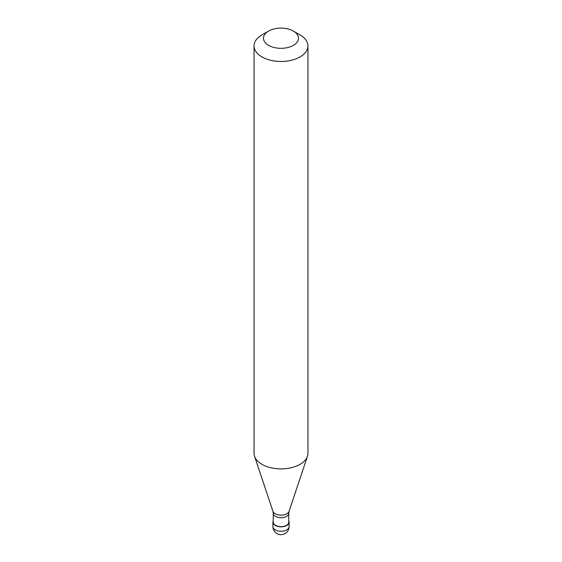 <?xml version="1.0" encoding="UTF-8"?>
<svg xmlns="http://www.w3.org/2000/svg" width="562" height="562" viewBox="0 0 562 562"><rect width="100%" height="100%" fill="white"/><g stroke="black" fill="none" stroke-linecap="round" stroke-linejoin="round"><path stroke-width="0.84" d="M273.251 520.841A8.086 4.665 0 0 0 272.914 522.175A8.086 4.665 0 0 0 277.909 526.489A8.086 4.665 0 0 0 286.718 525.477A8.086 4.665 180 0 0 289.086 522.175A8.086 4.665 180 0 0 288.749 520.841M273.251 513.268L273.251 522.175A7.749 4.475 0 0 0 278.035 526.306A7.749 4.475 0 0 0 286.48 525.337A7.749 4.475 180 0 0 288.749 522.175L288.749 513.268A7.749 4.475 180 0 1 286.48 516.429A7.749 4.475 0 0 1 278.035 517.398A7.749 4.475 0 0 1 273.251 513.268L272.942 511.322A8.205 4.735 0 0 0 278.597 514.947A8.205 4.735 0 0 0 286.803 513.773A8.205 4.735 180 0 0 289.058 511.322L307.456 456.274A26.941 15.553 180 0 1 300.052 464.324A26.941 15.553 0 0 1 273.104 468.195A26.941 15.553 0 0 1 254.544 456.274A26.941 15.553 0 0 1 254.059 453.323L254.059 45.908A26.941 15.553 0 0 0 270.687 60.282A26.941 15.553 0 0 0 300.052 56.91A26.941 15.553 180 0 0 307.941 45.908A26.941 15.553 180 0 0 300.052 34.914L293.385 31.065A17.513 10.109 180 0 1 293.385 45.36A17.513 10.109 0 0 1 268.615 45.36A17.513 10.109 0 0 1 268.615 31.065L268.615 31.065A17.513 10.109 180 0 1 293.385 31.065M261.948 34.914L268.615 31.065L261.948 34.914A26.941 15.553 0 0 0 254.059 45.908M307.941 45.908L307.941 453.323A26.941 15.553 180 0 1 307.456 456.274M289.086 526.58A8.086 8.086 0 0 1 285.039 533.577A8.086 8.086 0 0 1 272.914 526.58A8.086 4.665 0 0 0 277.909 530.886A8.086 4.665 0 0 0 286.718 529.875A8.086 4.665 180 0 0 289.086 526.58L289.086 522.175M272.914 526.58L272.914 522.175M272.942 511.322L254.544 456.274M288.749 513.268L289.058 511.322"/></g></svg>
